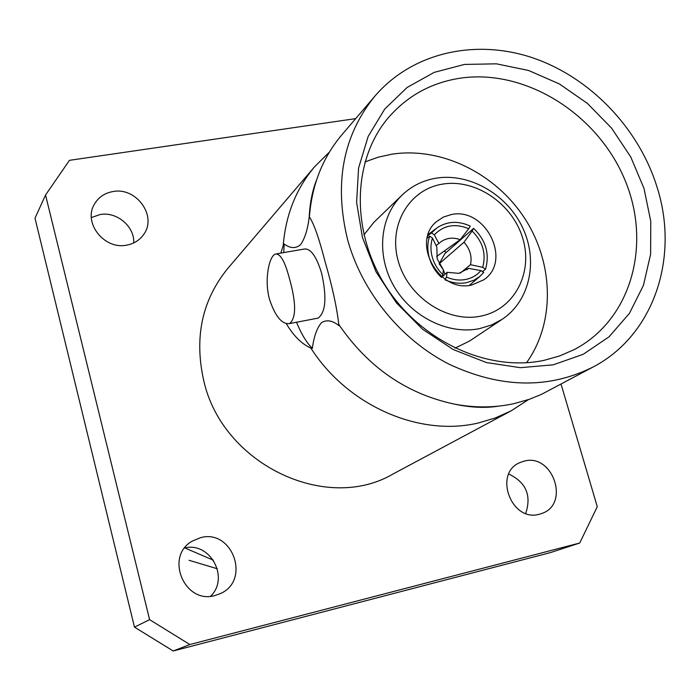 <?xml version="1.0" encoding="UTF-8"?>
<svg xmlns="http://www.w3.org/2000/svg" width="700" height="700" viewBox="0 0 700 700"><rect width="100%" height="100%" fill="white"/><g stroke="black" fill="none" stroke-linecap="round" stroke-linejoin="round"><path stroke-width="1.05" d="M375.007 95.996C342.921 135.424 333.821 183.461 347.699 240.091C362.215 292.241 400.96 339.666 449.076 364.201C500.605 388.29 548.608 389.226 593.101 367.001C654.413 334.985 679.726 256.594 656.775 186.235C638.234 127.426 589.671 77.07 532.403 57.724C475.169 38.57 412.44 52.474 375.007 95.996L341.828 134.864C322.7 157.535 311.885 184.896 309.391 216.965L309.418 216.685M283.736 252.604L284.191 243.968C290.054 248.421 295.435 248.736 300.335 244.93C304.623 239.216 307.58 229.976 309.199 217.219L309.295 216.589M329.402 152.084L314.615 166.749L227.763 268.476C201.994 300.134 194.014 337.61 203.805 380.905C222.556 464.31 326.209 513.45 393.12 473.952L511.07 410.874L495.294 417.97L478.494 422.94C419.703 437.132 347.699 405.912 310.87 348.092L312.366 348.355C313.889 336.578 316.925 328.029 321.466 322.709C326.585 319.445 332.474 320.46 339.15 325.762L338.791 324.459C368.139 367.316 406.604 393.855 454.195 404.075C474.854 408.004 494.847 407.838 514.168 403.594L529.218 399.332L541.17 394.52L593.101 367.001M443.328 269.736L442.977 274.759C437.841 269.832 434.289 264.014 432.32 257.303C430.456 250.582 430.509 244.169 432.469 238.07L436.844 247.109L437.203 258.904L443.328 269.736M441.49 277.445C435.61 271.959 431.55 265.414 429.319 257.819C427.219 250.215 427.332 242.979 429.669 236.136L432.469 238.07M427.219 238.123L429.669 236.136M466.812 269.806L468.475 268.345L480.9 270.602C476.901 275.301 471.765 278.267 465.483 279.519C459.156 280.656 452.804 279.842 446.425 277.06L447.178 272.309L458.789 273.368L468.475 268.345M480.9 270.602L483.735 272.457L479.701 276.544L474.049 280.184L466.454 282.686C459.305 283.981 452.13 283.001 444.938 279.755M480.707 316.146C514.202 309.671 533.365 273.131 522.812 238.534C512.75 203.84 475.676 178.5 442.54 184.126C409.264 189.236 387.914 225.155 398.265 261.126C408.118 297.194 447.379 323.155 480.707 316.146M436.065 178.185C469.481 172.681 506.94 194.303 522.585 227.561C538.431 260.724 529.988 300.851 502.215 319.279L491.4 325.027L479.483 328.641C448.324 335.064 411.539 317.004 393.829 286.055C375.988 255.176 379.899 216.309 402.194 194.985C411.661 185.99 422.949 180.39 436.065 178.185M502.215 319.279L469.472 341.075L455 348.145M451.334 214.55L443.555 216.991L436.817 221.41C410.637 241.71 438.734 293.221 471.721 285.04L483.805 279.799C512.505 260.794 485.459 206.85 451.334 214.55M217.324 568.767L189.088 560.306M113.032 191.537C104.624 193.008 98.376 197.286 94.308 204.374C82.994 222.941 104.335 249.9 126.578 245.149C134.067 243.766 139.851 240.091 143.92 234.115C157.211 215.836 136.211 186.918 113.032 191.537M133.752 242.909C134.645 226.476 116.812 211.391 100.118 214.532L91.359 217.569M200.471 537.696L192.062 541.222C164.43 556.64 184.651 604.747 215.066 595.499L220.229 593.644C251.108 580.554 232.523 528.535 200.471 537.696M524.072 461.16L519.969 462.569C493.01 473.244 511.472 522.707 539.42 514.211L541.905 513.433C570.316 503.974 552.702 452.935 524.072 461.16M461.177 78.041C431.585 82.381 407.146 95.804 387.844 118.326C352.31 160.606 350.56 231.621 386.085 286.703C421.409 341.88 488.74 372.391 544.346 360.273L559.65 355.941L574.026 349.694C631.785 319.769 652.304 243.373 624.356 178.64C596.89 113.697 525.814 69.002 461.177 78.041M526.531 362.723C555.327 322.639 553.866 263.244 524.65 218.295C495.46 173.329 441.192 146.606 391.808 154.201L378.088 157.22L364.954 161.936M464.468 64.426L434.192 72.371L407.12 87.465L384.685 109.121L368.174 136.404L358.584 168L356.598 202.317L362.46 237.519L375.953 271.67L396.392 302.846L422.651 329.297L453.241 349.554L486.43 362.556L520.371 367.684L553.227 364.822L583.284 354.27L609.079 336.779L629.414 313.381L643.431 285.373L650.615 254.205L650.773 221.384L644.009 188.457L630.726 156.905L611.572 128.135L587.414 103.425L559.317 83.895L528.535 70.464L496.423 63.831L464.468 64.426M309.391 216.965C313.906 223.545 319.174 238.595 325.194 262.115C332.238 286.274 336.77 307.055 338.791 324.459M184.817 547.942L213.447 560.245M511.07 410.874L528.553 399.56M310.87 348.092C301.674 343.963 293.484 335.808 286.291 323.619M269.509 299.381C275.275 316.496 281.986 324.555 289.642 323.566C296.275 317.852 296.249 303.021 289.572 279.064C285.04 261.564 280.297 253.234 275.345 254.074C269.185 256.104 264.023 279.729 269.509 299.381M276.71 253.829L303.975 249.078C310.485 248.001 316.374 256.06 321.632 273.254C326.926 297.273 325.771 312.226 318.15 318.106L316.811 318.36M355.696 118.615L69.466 160.335L45.544 195.011L149.607 619.657L189.857 644.525L579.722 543.016L597.284 506.686L561.041 384.142M189.857 644.525L173.206 650.991L550.506 552.58L579.722 543.016M45.544 195.011L35 218.19L134.479 627.13L149.607 619.657M134.479 627.13L173.206 650.991M210.595 596.234C229.828 577.911 210.245 541.581 184.686 547.969M525.7 513.415C531.676 495.364 526.032 482.248 508.769 474.058M284.191 243.968L283.203 245.525C285.714 214.847 296.179 188.58 314.615 166.749M280.84 253.111L283.203 245.525M312.366 348.355C306.6 342.738 301.324 334.031 296.537 322.245M363.895 234.929L373.896 222.311L402.194 194.985M446.145 252.507L444.299 251.02M439.215 263.918L443.249 269.649M443.328 269.797L445.051 274.225M472.124 231.035L473.629 228.366L444.92 253.584L439.162 263.804L463.986 242.235L472.124 231.035C482.825 241.719 486.343 253.82 482.685 267.339L470.496 264.696C472.194 256.445 470.024 248.964 463.986 242.235M445.235 279.221L446.425 277.06M442.076 276.911L447.178 272.309M473.629 228.366C485.887 240.328 489.851 253.943 485.52 269.203L482.685 267.339M482.475 271.635L485.52 269.203M460.46 272.983L470.496 264.696M460.18 239.671C453.285 237.186 446.976 237.807 441.271 241.535L438.9 243.477L434.315 234.824C443.817 225.146 455.289 223.125 468.729 228.751L460.18 239.671L436.642 256.489M434.315 234.824L431.515 232.899L436.896 227.911C447.099 221.183 458.211 220.57 470.242 226.082L468.729 228.751M427.831 235.681L431.515 232.899M436.082 245.543L438.9 243.477M442.977 274.759L441.875 276.754M309.199 217.219C309.881 203.105 312.349 190.662 316.592 179.909M454.195 404.075C470.636 407.601 485.45 408.284 498.645 406.123M467.355 269.369L467.968 268.826M289.642 323.566L318.15 318.106M469.324 285.408L479.561 276.666M428.207 234.483L435.733 228.795M440.51 242.086L441.271 241.535"/></g></svg>
